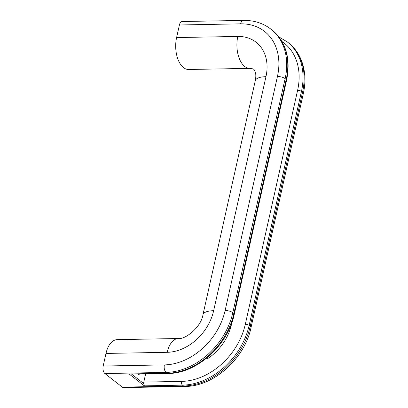 <?xml version="1.0" encoding="UTF-8"?>
<svg xmlns="http://www.w3.org/2000/svg" width="408" height="408" viewBox="0 0 408 408"><rect width="100%" height="100%" fill="white"/><g stroke="black" fill="none" stroke-linecap="round" stroke-linejoin="round"><path stroke-width="0.61" d="M231.137 324.574A12.148 4.121 -167.4 0 0 231.428 324.574A44.584 34.104 128 0 1 207.346 358.841L205.795 358.826M140.184 374.009L138.271 374.416L138.113 374.044M143.794 382.097A2.856 1.566 88.9 0 0 143.698 383.561L144.34 385.856L129.101 373.963L167.846 373.499A2.856 1.566 -91.1 0 1 167.204 373.264L166.117 372.412A5.717 3.131 -91.1 0 1 164.388 364.9L103.173 366.027A5.717 3.131 88.9 0 0 104.902 373.539L122.313 387.131A5.717 3.131 88.9 0 0 123.593 387.6L184.809 386.473A5.717 3.131 -91.1 0 1 183.529 386.004L182.442 385.157A2.856 1.566 -91.1 0 1 181.575 381.398L143.794 382.097L145.625 373.906M167.846 373.499C196.483 373.702 228.001 345.392 234.299 314.18A2.856 0.969 -167.4 0 0 233.901 313.512L232.815 312.661L285.126 78.647A64.015 48.97 128 0 0 270.948 29.172C263.109 23.174 253.934 20.252 243.418 20.4L182.203 21.527A5.717 3.131 88.9 0 0 179.408 24.975L176.593 37.567A22.863 12.515 88.9 0 0 188.624 69.487L249.834 68.36A22.863 12.515 88.9 0 1 237.808 36.445A44.584 34.104 128 0 1 265.96 76.684A22.863 7.762 -167.4 0 0 255.26 80.758C255.836 77.913 255.969 75.577 255.658 73.751L254.735 70.701C253.659 69.86 255.265 68.947 249.834 68.36M265.96 76.684L213.654 310.697A44.584 34.104 128 0 1 167.204 352.308A22.863 12.515 -91.1 0 1 178.393 338.512L117.178 339.64A22.863 12.515 88.9 0 0 105.988 353.435L103.173 366.027M207.346 358.841L205.739 358.867M131.662 374.161L143.698 383.561M234.299 314.18L286.61 80.167A2.856 0.969 -167.4 0 0 286.212 79.499L285.126 78.647A5.717 1.938 -167.4 0 0 277.44 76.469L225.129 310.488A58.303 44.594 128 0 1 164.388 364.9M104.902 373.539L166.117 372.412A64.015 48.97 128 0 0 232.815 312.661A5.717 1.938 -167.4 0 0 225.129 310.488M179.408 24.975L240.623 23.848A58.303 44.594 128 0 1 277.44 76.469M176.593 37.567L237.808 36.445M105.988 353.435L167.204 352.308M213.654 310.697A22.863 7.762 -167.4 0 0 202.949 314.772L255.26 80.758M184.809 386.473C213.639 386.606 244.708 358.632 251.022 327.588L303.333 93.575A5.717 1.938 -167.4 0 0 302.537 92.239L301.451 91.392A2.856 0.969 -167.4 0 0 297.605 90.301L245.3 324.319A61.159 46.782 128 0 1 181.575 381.398M251.022 327.588A5.717 1.938 -167.4 0 0 250.226 326.257L302.537 92.239A64.015 48.97 128 0 0 288.364 42.764C294.234 47.389 298.6 53.321 301.461 60.552C305.322 70.681 305.949 81.687 303.333 93.575M122.313 387.131L183.529 386.004A64.015 48.97 128 0 0 250.226 326.257L249.14 325.405L301.451 91.392A64.015 48.97 128 0 0 287.273 41.912L288.364 42.764M144.34 385.856L182.442 385.157A64.015 48.97 128 0 0 249.14 325.405A2.856 0.969 -167.4 0 0 245.3 324.319M281.984 41.524A61.159 46.782 128 0 1 297.605 90.301M231.428 324.574L231.871 322.585M129.101 373.963L167.204 373.264A64.015 48.97 128 0 0 233.901 313.512L286.212 79.499A64.015 48.97 128 0 0 272.039 30.019C286.023 41.953 290.879 58.665 286.61 80.167M243.418 20.4A5.717 3.131 88.9 0 0 240.623 23.848M287.273 41.912L278.904 36.929M270.948 29.172L272.039 30.019M178.393 338.512C185.105 339.742 201.221 327.083 202.949 314.772"/></g></svg>
